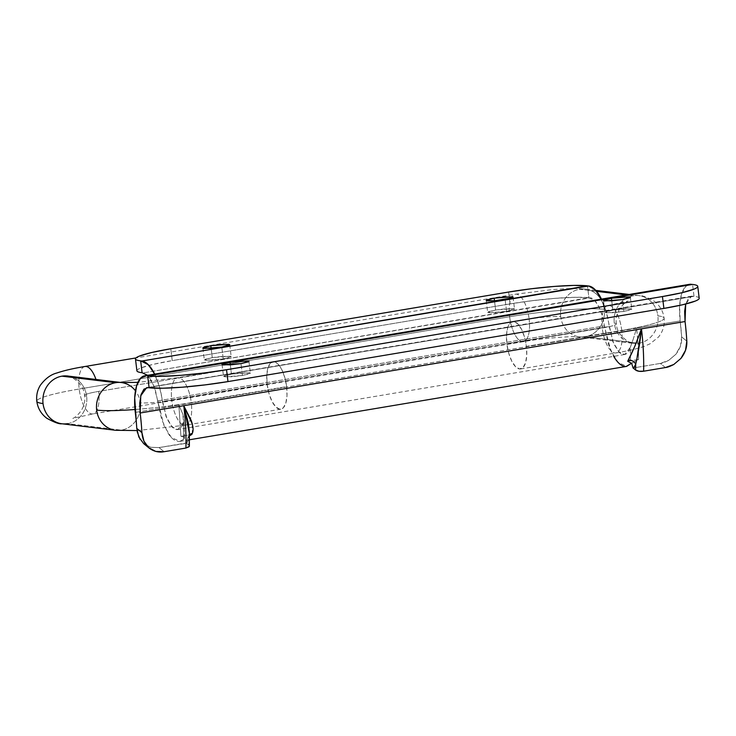 <?xml version="1.0" encoding="UTF-8"?>
<svg xmlns="http://www.w3.org/2000/svg" width="736" height="736" viewBox="0 0 736 736"><rect width="100%" height="100%" fill="white"/><g stroke="black" fill="none" stroke-linecap="round" stroke-linejoin="round"><path stroke-width="0.55" stroke-dasharray="3.68 2.76" d="M242.42 375.47L240.985 363.602L242.42 375.47L249.486 373.824C250.81 373.29 250.709 372.931 249.2 372.747L231.454 374.136L223.514 376.427L231.776 376.758L242.42 375.47L250.369 373.18L242.107 372.848L231.454 374.136L224.397 375.783C223.072 376.317 223.164 376.676 224.682 376.86L242.42 375.47M230.34 364.89L231.454 374.136L230.34 364.89M223.229 358.938L221.794 347.07L223.229 358.938L230.294 357.282C231.619 356.758 231.518 356.399 230.009 356.215L212.262 357.604L204.314 359.895L212.575 360.226L223.229 358.938L231.178 356.647L222.916 356.316L212.262 357.604L205.197 359.251C203.872 359.784 203.973 360.143 205.482 360.327L223.229 358.938M211.14 348.358L212.262 357.604L211.14 348.358M506.57 311.365L505.135 299.497L506.57 311.365L513.636 309.718C514.952 309.184 514.86 308.826 513.342 308.642L495.604 310.031L487.655 312.322L495.917 312.653L506.57 311.365L514.51 309.074L506.258 308.743L495.604 310.031L488.538 311.687C487.214 312.22 487.315 312.57 488.824 312.754L506.57 311.365M494.482 300.785L495.604 310.031L494.482 300.785M623.843 311.438L622.408 299.57L623.843 311.438L630.908 309.782C632.224 309.249 632.132 308.899 630.614 308.706L612.876 310.104L604.928 312.395L613.189 312.726L623.843 311.438L631.792 309.148L623.53 308.816L612.876 310.104L605.811 311.751C604.486 312.285 604.587 312.644 606.096 312.828L623.843 311.438M611.754 300.858L612.876 310.104L611.754 300.858M189.391 445.869L186.309 442.998L187.818 437.92L191.802 434.461L180.909 436.292L184.156 437.193L183.779 439.18L179.832 441.388L171.378 437.506L164.119 425.932L153.99 386.152L147.642 375.305L152.021 381.644L155.452 390.595L161.598 419.364L168.47 433.89C171.111 437.736 173.788 440.128 176.493 441.066C179.207 441.996 181.636 441.37 183.779 439.18A111.973 44.142 -99.5 0 0 183.494 422.363C182.408 426.089 180.844 428.389 178.802 429.244C176.75 430.109 174.57 429.401 172.252 427.11L166.078 416.668L159.399 386.602L154.459 373.676M689.393 284.354A39.082 15.41 -99.5 0 0 680.174 320.933L178.876 405.094L182.859 414.193L183.494 422.363L177.845 429.53L171.985 426.843L166.962 418.83L162.398 401.516L609.196 326.499L613.769 343.813L618.792 351.826L624.643 354.513L630.301 347.355L630.586 364.164L630.301 347.355C629.216 351.081 627.652 353.372 625.6 354.237C623.558 355.102 621.368 354.384 619.05 352.093L612.886 341.66L606.206 311.595L601.257 298.66M136.924 370.898C136.703 370.07 138.009 369.095 140.834 367.954L153.226 364.348L172.224 360.622L510.057 303.904L532.763 300.628L555.717 298.301L575.442 297.28L588.91 297.721L587.475 285.853L588.91 297.721L594.568 300.408L598.828 306.636L602.26 315.588L608.405 344.347L613.677 356.353M623.3 366.05L626.207 366.445M699.2 298.328A60.122 6.394 -6.9 0 0 694.002 296.304L692.567 284.436L694.002 296.304L147.899 387.633L694.002 296.304C697.231 296.7 698.961 297.307 699.182 298.135L699.191 298.218M136.905 370.705A60.122 6.394 -6.9 0 1 172.224 360.622L170.789 348.754L172.224 360.622L510.057 303.904L508.613 292.036L510.057 303.904A60.122 6.394 -6.9 0 1 588.91 297.721L143.327 372.876L590.125 297.868C595.406 297.335 603.216 312.754 604.33 325.91L610.926 350.916L618.176 362.489L626.64 366.372M692.778 296.157L691.536 296.185L685.694 304.005L688.832 297.675L692.778 296.157M191.802 434.461L180.909 436.292L184.156 437.193L184.35 438.178L183.779 439.18L183.807 418.858L182.859 414.193L178.876 405.094L135.286 412.418L178.876 405.094L180.909 436.292L178.876 405.094L636.585 328.256L633.448 338.551L636.585 328.256L680.174 320.933L679.595 306.323L681.508 294.225L685.639 286.488L689.282 284.372M630.301 347.355L633.448 338.551L630.301 347.355M154.68 374.118A39.082 15.41 80.5 0 1 162.398 401.516L609.196 326.499A39.082 15.41 -99.5 0 0 601.487 299.11M157.522 400.918L604.33 325.91L157.522 400.918M627.716 361.284L638.609 359.453L638.406 350.741A117.981 46.515 -99.5 0 1 638.609 359.453L631.598 363.244L638.609 359.453L627.716 361.284L631.7 363.409L633.061 367.991L635.665 367.558L633.438 368.276M665.418 367.549L660.33 363.418L635.683 367.558L660.33 363.418L668.748 360.318L675.86 354.283L680.441 346.095L681.656 336.941L680.174 320.933A117.981 46.515 -99.5 0 1 681.656 336.941L686.808 341.127L681.656 336.941C682.051 343.04 680.119 348.818 675.86 354.283L668.748 360.318C665.022 362.25 662.216 363.29 660.33 363.418L665.418 367.549M638.406 350.741A117.981 46.515 -99.5 0 0 637.716 339.471L638.406 350.741M637.716 339.452A117.981 46.515 -99.5 0 0 636.585 328.256L637.716 339.452M189.437 435.758L187.818 437.92L186.309 442.998L159.04 447.58L164.119 451.711L159.04 447.58L186.631 443.284A45.089 17.774 -99.5 0 0 188.904 439.19L189.354 432.188M143.686 443.633L150.714 447.295L159.04 447.58L150.714 447.295L143.686 443.633L140.116 439.438M189.336 446.347L188.821 445.068A123.998 48.88 -99.5 0 0 188.904 439.19L186.631 443.284L188.821 445.068L189.391 433.458M136.776 428.462L137.19 431.756M184.156 437.193L184.35 438.178M637.155 356.951L635.711 364.182M188.858 435.832L189.419 434.948A6.008 4.71 23.1 0 0 188.821 435.914A6.008 4.71 23.1 0 0 188.904 439.19L189.382 432.556M192.363 424.056L192.28 433.43M140.245 402.767A24.049 21.951 -83.1 0 1 121.32 430.164A24.049 21.951 96.9 0 0 140.245 402.767A24.049 2.558 -6.9 0 0 171.792 400.292A24.049 9.476 -99.5 0 0 185.279 425.224A24.049 9.476 -99.5 0 0 191.286 402.666L286.635 386.648A24.049 9.476 -99.5 0 0 273.139 361.716A24.049 9.476 -99.5 0 0 267.14 384.284L171.792 400.292A24.049 9.476 80.5 0 1 177.79 377.724A24.049 9.476 80.5 0 1 191.286 402.666A72.146 7.673 173.1 0 1 134.982 409.501A72.146 7.673 -6.9 0 0 191.286 402.666A24.049 9.476 -99.5 0 0 177.79 377.724A24.049 9.476 -99.5 0 0 171.792 400.292A24.049 2.558 173.1 0 1 140.245 402.767A24.049 21.951 96.9 0 0 120.143 382.444M85.183 366.464A24.049 9.476 -99.5 0 0 79.184 389.022A72.146 7.673 -6.9 0 0 36.8 401.129A72.146 7.673 173.1 0 1 79.184 389.022A24.049 9.476 80.5 0 1 85.183 366.464M66.534 375.921A24.049 21.951 -83.1 0 1 86.636 396.244A24.049 2.558 173.1 0 1 84.548 395.434A24.049 2.558 173.1 0 1 98.679 391.396L529.138 319.13A24.049 2.558 173.1 0 1 560.685 316.655A24.049 21.951 -83.1 0 1 579.6 289.257A24.049 21.951 -83.1 0 1 584.172 289.009A24.049 21.951 -83.1 0 1 604.274 309.332A72.146 7.673 -6.9 0 0 509.643 316.756A24.049 9.476 80.5 0 1 515.642 294.198A24.049 9.476 80.5 0 1 529.138 319.13A24.049 9.476 -99.5 0 0 515.642 294.198A24.049 9.476 -99.5 0 0 509.643 316.756L79.184 389.022L509.643 316.756A72.146 7.673 173.1 0 1 604.274 309.332A24.049 21.951 96.9 0 0 587.632 289.524A24.049 21.951 96.9 0 0 579.6 289.257L596.602 291.327L579.6 289.257A24.049 21.951 96.9 0 0 560.685 316.655A24.049 21.951 96.9 0 0 577.328 336.462A24.049 21.951 96.9 0 0 585.35 336.729A24.049 21.951 96.9 0 0 604.274 309.332A24.049 21.951 -83.1 0 1 585.35 336.729L638.958 343.252L585.35 336.729A24.049 21.951 -83.1 0 1 580.787 336.978A24.049 21.951 -83.1 0 1 560.685 316.655A24.049 2.558 -6.9 0 0 529.138 319.13A24.049 9.476 80.5 0 1 523.14 341.688A24.049 9.476 80.5 0 1 509.643 316.756A24.049 9.476 -99.5 0 0 523.14 341.688A24.049 9.476 -99.5 0 0 529.138 319.13L98.679 391.396A24.049 9.476 80.5 0 1 92.681 413.954A24.049 9.476 80.5 0 1 79.184 389.022A24.049 9.476 -99.5 0 0 92.681 413.954A24.049 9.476 -99.5 0 0 98.679 391.396A24.049 2.558 -6.9 0 0 84.548 395.434A24.049 2.558 -6.9 0 0 86.636 396.244A24.049 21.951 96.9 0 0 69.994 376.436M602.241 328.017A24.049 9.476 80.5 0 1 608.249 305.458A24.049 9.476 80.5 0 1 621.745 330.39A72.146 7.673 -6.9 0 0 664.13 318.283A72.146 7.673 -6.9 0 0 657.883 315.854A24.049 21.951 96.9 0 0 637.781 295.532A24.049 21.951 96.9 0 0 633.218 295.78A24.049 21.951 96.9 0 0 614.293 323.178A24.049 2.558 173.1 0 1 616.372 323.987A24.049 2.558 173.1 0 1 602.241 328.017L506.892 344.034A24.049 9.476 80.5 0 1 512.891 321.466A24.049 9.476 80.5 0 1 526.387 346.398L621.745 330.39A24.049 9.476 -99.5 0 0 608.249 305.458A24.049 9.476 -99.5 0 0 602.241 328.017A24.049 9.476 -99.5 0 0 615.738 352.958A24.049 9.476 -99.5 0 0 621.745 330.39L526.387 346.398L524.547 337.226L521.502 329.268L517.712 323.739L513.765 321.476L510.25 322.828L507.711 327.594L506.534 335.036L506.892 344.034L508.732 353.206L511.778 361.164L515.559 366.694L519.515 368.957L523.02 367.604L525.559 362.839L526.746 355.396L526.387 346.398A24.049 9.476 80.5 0 1 520.389 368.966A24.049 9.476 80.5 0 1 506.892 344.034L602.241 328.017A24.049 2.558 -6.9 0 0 616.372 323.987A24.049 2.558 -6.9 0 0 614.293 323.178A24.049 21.951 96.9 0 0 634.395 343.5A24.049 21.951 96.9 0 0 638.958 343.252A24.049 21.951 96.9 0 0 657.883 315.854A24.049 21.951 -83.1 0 1 638.958 343.252A24.049 21.951 -83.1 0 1 630.936 342.985A24.049 21.951 -83.1 0 1 614.293 323.178A24.049 21.951 -83.1 0 1 633.218 295.78A24.049 21.951 -83.1 0 1 641.24 296.047A24.049 21.951 -83.1 0 1 657.883 315.854A72.146 7.673 173.1 0 1 664.13 318.283A72.146 7.673 173.1 0 1 621.745 330.39A24.049 9.476 80.5 0 1 615.738 352.958A24.049 9.476 80.5 0 1 602.241 328.017M67.712 423.642A24.049 21.951 96.9 0 0 86.636 396.244A24.049 21.951 -83.1 0 1 67.712 423.642L121.32 430.164L67.712 423.642A24.049 21.951 96.9 0 1 59.68 423.366M626.318 294.943L633.218 295.78L626.318 294.943M267.14 384.284L268.98 393.456L272.026 401.414L275.816 406.944L279.763 409.207L283.277 407.854L285.816 403.089L286.994 395.646L286.635 386.648L284.795 377.476L281.75 369.518L277.969 363.989L274.013 361.726L270.508 363.078L267.968 367.844L266.782 375.286L267.14 384.284A24.049 9.476 -99.5 0 0 280.637 409.216A24.049 9.476 -99.5 0 0 286.635 386.648L191.286 402.666A24.049 9.476 80.5 0 1 185.279 425.224A24.049 9.476 80.5 0 1 171.792 400.292L267.14 384.284M116.757 430.404A24.049 21.951 96.9 0 0 121.32 430.164A24.049 21.951 -83.1 0 1 113.298 429.888M222.079 364.559L223.514 376.427M202.878 348.027L204.314 359.895M486.22 300.454L487.655 312.322M603.492 300.527L604.928 312.395M691.536 296.185L146.648 387.66M624.643 354.513L177.845 429.53M179.832 441.388L189.465 439.769M630.347 297.27L631.792 309.148M513.075 297.206L514.51 309.074M229.742 344.779L231.178 356.647M248.934 361.312L250.369 373.18M184.377 437.938L183.807 418.858M188.821 435.914L187.928 437.727M272.909 361.753L177.551 377.761L137.871 382.352M67.657 376.013C66.47 374.56 83.748 381.064 84.557 395.471C86.719 409.354 74.474 418.241 72.79 418.388L92.911 413.926L523.37 341.66C543.996 337.898 575.267 335.91 579.572 336.867L633.264 343.399C634.128 344.761 617.145 338.183 616.372 323.95C614.21 310.058 626.456 301.171 628.139 301.024L608.01 305.495L512.661 321.503M595.792 290.389L585.378 289.119C572.663 287.988 565.625 288.751 552.46 289.616L515.412 294.225L136.004 357.926M520.619 368.929L615.977 352.921C627.56 351.026 636.907 348.864 644.018 346.426L650.081 343.795L658.49 337.051C662.989 331.448 664.866 325.156 664.12 318.164C663.182 311.208 659.852 305.541 654.148 301.171C646.659 297.04 641.608 295.2 638.995 295.642L629.206 294.455M136.997 430.569L185.518 425.187L280.867 409.179"/><path stroke-width="1.1" d="M240.985 363.602L230.331 364.89L222.079 364.559L230.018 362.268L230.34 364.89L230.018 362.268L247.765 360.879C249.274 361.063 249.375 361.422 248.05 361.946L240.985 363.602L223.247 364.992C221.729 364.808 221.637 364.449 222.953 363.915L230.018 362.268L240.672 360.98L248.934 361.312L240.985 363.602M221.794 347.07L211.14 348.358L202.878 348.027L210.827 345.736L211.14 348.358L210.827 345.736L228.565 344.338C230.083 344.522 230.175 344.88 228.859 345.414L221.794 347.07L204.047 348.459C202.538 348.275 202.437 347.916 203.762 347.383L210.827 345.736L221.481 344.448L229.742 344.779L221.794 347.07M505.135 299.497L494.482 300.785L486.22 300.454L494.169 298.163L494.482 300.785L494.169 298.163L511.906 296.774C513.424 296.958 513.516 297.316 512.192 297.85L494.859 300.757L487.388 300.886C485.88 300.702 485.778 300.343 487.103 299.819L494.169 298.163L504.813 296.875L513.075 297.206L505.135 299.497M622.408 299.57L611.754 300.858L603.492 300.527L611.441 298.236L611.754 300.858L611.441 298.236L629.179 296.838C630.697 297.022 630.789 297.381 629.464 297.914L622.408 299.57L604.661 300.96C603.152 300.776 603.051 300.417 604.376 299.883L611.441 298.236L622.095 296.939L630.347 297.27L622.408 299.57M147.642 375.305L142.103 372.729L140.668 360.861A60.122 6.394 173.1 0 1 135.47 358.837A60.122 6.394 173.1 0 1 170.789 348.754L508.613 292.036A60.122 6.394 173.1 0 1 587.475 285.853L141.892 361.008L588.69 286A39.082 15.41 -99.5 0 1 601.487 299.11L595.111 289.671L588.69 286L573.997 285.412L554.282 286.433L531.328 288.76L508.613 292.036L170.789 348.754L151.791 352.48L139.398 356.086C136.574 357.227 135.268 358.202 135.488 359.03C135.709 359.858 137.439 360.465 140.668 360.861L141.892 361.008A39.082 15.41 80.5 0 1 154.68 374.118L148.304 364.688L140.668 360.861L142.103 372.729L147.77 375.424M613.677 356.353L615.278 358.874C617.918 362.719 620.586 365.111 623.3 366.05M626.207 366.445L631.589 363.244M699.182 298.135C699.393 298.963 698.096 299.948 695.272 301.079L682.879 304.695L663.881 308.421L227.976 381.598L205.261 384.873L182.307 387.2L162.592 388.222L147.899 387.633L149.114 387.78L147.678 375.912L161.147 376.354L180.872 375.332L203.826 373.005L226.532 369.73L662.446 296.553L681.444 292.827L693.836 289.211C696.661 288.08 697.958 287.095 697.737 286.267C697.516 285.439 695.796 284.832 692.567 284.436L147.678 375.912L691.343 284.289A39.082 15.41 -99.5 0 0 689.393 284.354M136.905 370.705A60.122 6.394 -6.9 0 0 142.103 372.729C138.874 372.342 137.144 371.726 136.924 370.898M633.061 367.972L631.7 363.409L627.716 361.284A39.082 15.41 -99.5 0 0 628.185 360.244L634.874 346.205L641.452 328.845A130.005 51.253 80.5 0 1 643.623 371.211L665.418 367.549L673.808 364.467L680.92 358.432L685.529 350.272L686.808 341.127A130.005 51.253 -99.5 0 0 685.05 321.531L684.646 311.411L685.694 304.005L685.05 321.531L140.162 413.006L140.751 395.747L146.648 387.66L147.899 387.633L143.943 389.16L141.091 394.514L139.757 402.886L140.162 413.006A130.005 51.253 80.5 0 1 141.919 432.602L143.943 441.186L148.755 447.764L155.784 451.426L164.119 451.711L185.914 448.049A130.005 51.253 -99.5 0 0 183.752 405.692L191.305 420.679C193.274 426.448 193.596 430.698 192.28 433.43A39.082 15.41 80.5 0 1 191.802 434.461L189.437 435.758M689.282 284.372L692.567 284.436A60.122 6.394 173.1 0 1 697.765 286.46A60.122 6.394 173.1 0 1 662.446 296.553L226.532 369.73L227.976 381.598L663.881 308.421L662.446 296.553L663.881 308.421A60.122 6.394 -6.9 0 0 699.2 298.328M136.776 428.462L141.919 432.602L136.776 428.416A117.981 46.515 80.5 0 0 135.286 412.418A39.082 15.41 80.5 0 1 144.504 375.829A39.082 15.41 80.5 0 1 146.464 375.765L140.751 377.964L136.629 385.701L134.706 397.799L136.776 428.416L138.846 437.046L143.686 443.633L148.755 447.764C144.845 444.48 142.563 439.429 141.919 432.602A130.005 51.253 -99.5 0 0 140.162 413.006L183.752 405.692A130.005 51.253 80.5 0 1 185.914 448.049L189.023 446.798L189.391 445.869M633.061 367.991L633.438 368.276A45.089 17.774 80.5 0 0 635.711 364.182A123.998 48.88 80.5 0 1 635.628 370.061L633.438 368.276L635.628 370.061C637.505 371.303 640.173 371.689 643.623 371.211A130.005 51.253 -99.5 0 0 641.452 328.845C640.044 342.166 638.13 353.942 635.711 364.182L635.628 370.061L639.023 371.248L643.623 371.211L665.418 367.549C667.304 367.42 670.1 366.39 673.808 364.467L680.92 358.432C685.198 352.976 687.157 347.208 686.808 341.127A130.005 51.253 80.5 0 0 685.05 321.531L183.752 405.692L192.363 424.056M189.465 439.769L626.64 366.372L631.838 363.05M148.755 447.764C153.419 451.407 158.544 452.723 164.119 451.711L185.914 448.049L189.336 446.347M226.532 369.73A60.122 6.394 173.1 0 1 147.678 375.912L149.114 387.78A60.122 6.394 -6.9 0 0 227.976 381.598L226.532 369.73M137.19 431.756L140.116 439.438M627.716 361.284L628.185 360.244C632.546 352.167 636.971 341.697 641.452 328.845L637.155 356.951M189.382 446.08L189.354 432.188L188.37 423.191L183.752 405.692L189.391 433.458M635.711 364.182A6.008 4.71 23.1 0 0 628.185 360.244C631.608 360.005 634.11 361.312 635.711 364.182L633.438 368.276M192.28 433.43A6.008 4.71 23.1 0 0 189.419 434.948L192.28 433.43L191.802 434.461M120.143 382.444A24.049 21.951 96.9 0 0 115.58 382.683A24.049 21.951 96.9 0 0 96.655 410.081A72.146 7.673 -6.9 0 0 134.982 409.501A72.146 7.673 173.1 0 1 96.655 410.081A24.049 21.951 -83.1 0 1 115.58 382.683A24.049 21.951 -83.1 0 1 123.602 382.95A24.049 21.951 -83.1 0 1 135.442 390.788M96.26 380.337A24.049 9.476 -99.5 0 0 85.183 366.464A24.049 9.476 80.5 0 1 95.974 379.463M67.712 423.642A24.049 21.951 -83.1 0 1 63.14 423.881A24.049 21.951 -83.1 0 1 43.038 403.558A72.146 7.673 173.1 0 1 36.8 401.129A72.146 7.673 -6.9 0 0 43.038 403.558A24.049 21.951 -83.1 0 1 61.962 376.16A24.049 21.951 -83.1 0 1 66.534 375.921M69.994 376.436A24.049 21.951 96.9 0 0 61.962 376.16L115.58 382.683L61.962 376.16A24.049 21.951 96.9 0 0 43.038 403.558A24.049 21.951 96.9 0 0 59.68 423.366M596.602 291.327L626.318 294.943L596.602 291.327M113.298 429.888A24.049 21.951 -83.1 0 1 96.655 410.081A24.049 21.951 96.9 0 0 110.133 428.849M144.661 375.802L689.54 284.326M135.47 358.938L136.905 370.806M697.756 286.359L699.191 298.227M189.382 433.108L189.382 432.556M137.871 382.352L121.357 382.545L67.666 376.022M136.004 357.926L84.953 366.491C73.425 368.386 64.115 370.539 57.022 372.95C50.839 374.504 45.264 378.635 40.296 385.333C37.352 390.19 36.193 395.49 36.809 401.249C37.748 408.204 41.069 413.871 46.773 418.241C54.271 422.372 59.322 424.212 61.934 423.77L115.543 430.293L136.997 430.569M629.206 294.455L595.792 290.389"/></g></svg>
